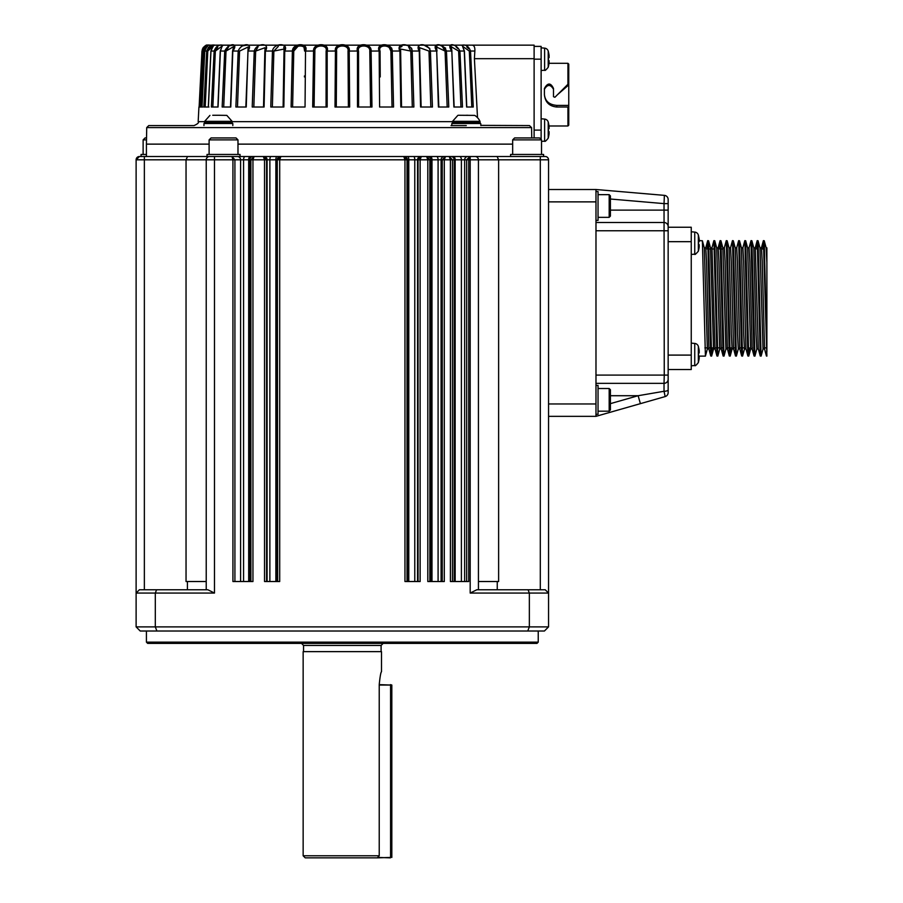 <?xml version="1.0" encoding="UTF-8"?>
<svg xmlns="http://www.w3.org/2000/svg" width="903" height="903" viewBox="0 0 903 903"><rect width="100%" height="100%" fill="white"/><g stroke="black" fill="none" stroke-linecap="round" stroke-linejoin="round"><path stroke-width="1.35" d="M534.113 137.945L534.113 45.15L471.897 45.15C474.064 45.173 475.057 47.137 474.854 51.02L474.402 58.684L477.506 117.661M187.542 156.512L186.041 159.808L206.223 159.808A3.296 3.296 0 0 1 209.53 156.512L139.412 156.512L136.116 159.808L136.116 593.068L139.412 589.772L144.356 589.772L144.356 159.808L186.041 159.808L186.041 581.521L206.223 581.521M139.412 156.512A3.296 3.296 0 0 0 136.116 159.808A3.296 3.296 0 0 1 139.412 156.512L136.116 159.808L139.412 156.512L136.116 159.808L144.356 159.808L144.356 156.512L139.412 156.512L136.116 159.808L139.412 156.512L136.116 159.808L139.412 156.512L144.232 156.512M429.862 581.521L429.862 159.808L438.09 159.808A3.296 1.524 -90 0 0 436.555 156.512L497.113 156.512L498.625 159.808L540.299 159.808L540.299 589.772L545.243 589.772L548.55 593.068L545.243 589.772L548.55 593.068L548.55 159.808A3.296 3.296 0 0 0 545.243 156.512L209.53 156.512L214.474 156.512L214.474 159.808L232.929 159.808L231.981 156.512L234.915 159.808L240.604 159.808L240.604 581.521M431.984 581.521L431.984 159.808A3.296 1.422 -90 0 0 430.562 156.512L420.854 156.512A3.296 3.296 -90 0 0 417.558 159.808L421.295 156.512L420.132 159.808L427.808 159.808L426.634 156.512L429.862 159.808L427.808 159.808L427.808 581.521L444.299 581.521L444.299 159.808L445.461 156.512L442.244 159.808L450.405 159.808L449.242 156.512L452.459 159.808L454.22 159.808L454.22 581.521M266.588 581.521L266.588 159.808L277.266 159.808A3.296 3.296 -90 0 1 280.562 156.512L163.025 156.512M160.384 156.512L146.421 156.512L146.421 144.13L209.112 144.13M664.382 195.364L664.032 203.615L668.152 203.615L668.152 199.473A4.12 4.12 0 0 0 664.382 195.364L595.98 189.506L595.98 416.339L665.161 396.575A4.12 4.12 0 0 0 668.152 392.602L668.152 389.803A4.12 1.479 180 0 1 664.032 391.281L665.161 396.575M548.55 626.885L529.35 626.885L529.35 593.068L548.55 593.068L548.55 626.885L544.419 631.016L527.747 631.016L529.35 626.885L155.305 626.885L156.908 631.016L527.747 631.016M156.908 631.016L140.236 631.016L136.116 626.885L136.116 593.068L155.305 593.068L155.305 626.885L136.116 626.885M452.459 581.521L452.459 159.808L450.405 159.808L450.405 581.521L468.713 581.521L468.713 159.808L469.887 156.512L466.659 159.808L470.181 159.808L470.181 593.068L476.784 589.772L528.074 589.772L529.35 593.068L470.181 593.068M234.915 581.521L234.915 159.808L232.929 159.808L232.929 581.521L252.953 581.521L252.953 159.808L264.534 159.808L264.534 581.521L279.704 581.521L279.704 159.808L404.962 159.808L404.962 581.521L420.132 581.521L420.132 159.808L418.066 159.808L418.066 581.521M497.248 589.772L497.248 581.521M478.432 589.772L478.432 159.808L498.625 159.808L498.625 581.521L478.432 581.521M136.116 593.068L139.412 589.772L207.871 589.772L214.474 593.068L214.474 159.808L206.223 159.808L206.223 589.772M187.406 589.772L187.406 581.521M193.197 589.772L144.356 589.772M528.582 589.772L491.458 589.772M147.663 643.387L537.003 643.387L538.233 642.146L146.421 642.146L147.663 643.387M538.233 631.016L538.233 642.146M545.243 589.772L528.074 589.772M156.58 589.772L155.305 593.068L214.474 593.068M512.667 144.13L237.986 144.13M252.953 159.808L254.115 156.512L250.887 159.808L252.953 159.808M264.534 159.808L263.36 156.512L266.588 159.808L264.534 159.808M279.704 159.808L280.867 156.512L277.639 159.808L279.704 159.808M407.016 581.521L407.016 159.808L404.962 159.808L403.799 156.512L407.388 159.808L407.388 581.521M477.405 157.415L476.829 156.975M207.25 157.415L207.837 156.975A3.296 3.296 0 0 0 207.25 157.415A3.296 3.296 0 0 1 207.837 156.975M545.243 156.512A3.296 3.296 0 0 1 548.55 159.808A3.296 3.296 0 0 0 545.243 156.512A3.296 3.296 0 0 1 548.55 159.808L540.299 159.808L540.299 156.512M478.432 159.808A3.296 3.296 0 0 0 475.136 156.512A3.296 3.296 0 0 1 478.432 159.808L470.181 159.808L470.181 156.512M468.589 48.627L466.817 46.967M461.523 45.229L462.178 45.15M457.923 48.627L456.128 46.967M451.082 46.414L451.929 51.076M450.958 47.227L450.304 45.974M450.021 45.229L451.15 45.15M436.917 46.414L436.488 46.99L445.077 51.076L442.639 46.979M436.284 48.028L435.675 45.985M435.878 45.229L437.436 45.15M440.066 45.229L445.619 48.152M418.981 48.028L418.744 45.985M419.432 45.229L421.385 45.15M424.229 45.229L429.817 48.469M401.496 107.017L400.593 49.055L410.786 51.076L408.641 46.979M401.982 46.414L400.864 47.001M399.792 48.028L399.927 45.985M401.09 45.229L403.393 45.15M406.384 45.229L409.465 45.997M411.475 48.051L411.971 49.372M390.886 51.076L392.037 107.017L390.886 51.076L392.263 51.02C392.026 42.622 375.4 42.61 379.147 51.02L380.05 51.076L380.231 75.457L380.05 51.076C377.375 44.326 390.875 44.303 390.886 51.076L388.967 46.979M382.082 46.414L380.671 46.99M381.303 45.229L383.888 45.15M391.654 48.051L392.218 50.308M360.545 45.229L363.367 45.15M370.614 48.04L371.088 50.816M371.088 50.861L371.099 51.02C371.912 42.622 354.642 42.61 357.475 51.02L358.547 51.076C356.471 44.326 370.49 44.303 369.79 51.076L370.557 107.017M348.987 48.446L349.224 51.02C351.075 42.622 333.591 42.61 335.431 51.02L336.627 51.076C335.216 44.326 349.427 44.303 348.027 51.076L348.389 107.017M326.988 48.04L327.179 51.02C330.013 42.622 312.743 42.61 313.555 51.02L313.567 50.884M318.228 45.229L321.287 45.15M297.9 46.414L293.768 51.076C293.768 44.326 307.28 44.303 304.604 51.076L303.984 46.99M297.708 45.229L300.767 45.15M305.474 48.028L305.519 51.02C309.266 42.622 292.64 42.61 292.391 51.02L293.768 51.076L292.617 107.017L293.768 51.076M278.293 46.414L273.869 51.076L284.061 49.055L283.79 47.001M278.271 45.229L281.262 45.15M284.874 48.028L284.75 51.02C289.321 42.622 273.744 42.61 272.458 51.02L273.869 51.076L272.367 107.017L273.869 51.076M257.976 46.979L255.662 51.076L265.087 47.678L264.884 51.042M260.425 45.229L263.27 45.15M265.674 48.028L265.403 51.02C270.686 42.622 256.542 42.61 254.251 51.02L255.662 51.076L253.833 107.017L255.662 51.076M241.394 45.997L247.219 45.15M248.381 48.028L248.122 49.259M228.527 46.967L226.032 51.076L233.696 46.561M228.03 46.008L233.516 45.15M217.837 46.967L215.354 51.076L222.048 46.155M218.729 45.534L219.316 45.398M223.131 45.229L222.386 45.974M210.218 46.967L208.3 49.022M208.345 47.249L213.876 45.601M204.586 121.657L198.175 121.657L198.931 107.017L200.105 107.017L199.111 107.017L201.967 51.02C204.022 46.38 205.974 44.428 207.825 45.15C205.986 44.428 204.033 46.38 201.967 51.02L203.547 51.076L206.776 46.561M200.771 74.475L201.967 51.02C203.31 47.012 205.173 45.071 207.532 45.173L471.897 45.15L207.983 45.15M205.004 45.974L202.915 48.017M209.248 45.206L209.327 45.184C207.43 45.127 205.907 47.069 204.755 51.02C206.832 46.38 208.401 44.428 209.485 45.15C206.922 44.428 204.631 46.38 202.622 51.02L199.732 107.017L202.024 107.017L204.755 51.02L207.792 51.076L212.871 46.358M210.975 51.02C212.973 46.38 214.113 44.428 214.406 45.15C211.189 44.428 208.627 46.38 206.708 51.02L203.864 107.017L208.39 107.017L210.975 51.02L215.354 51.076L212.848 107.017L215.354 51.076M220.4 51.065L222.488 45.15C218.684 44.428 215.907 46.38 214.135 51.02L211.392 107.017L218.052 107.017L220.4 51.02L226.032 51.076L223.707 107.017L226.032 51.076M232.737 51.076L232.827 51.02C239.126 42.622 228.854 42.61 224.723 51.02L222.161 107.017L230.773 107.017L232.827 51.02L239.588 51.076L248.167 46.99L247.953 51.02C253.811 42.622 241.462 42.61 238.2 51.02L235.875 107.017L246.045 107.017M284.061 49.055L284.027 51.042M314.097 107.017L314.865 51.076C314.142 44.326 328.173 44.303 326.118 51.076L326.062 107.017M410.786 51.076L412.299 107.017L410.786 51.076L412.197 51.02C410.921 42.622 395.333 42.61 399.905 51.02L400.639 51.065L400.593 49.146M419.782 51.076L419.568 47.678L428.993 51.076L430.833 107.017L428.993 51.076L430.404 51.02C428.124 42.622 413.969 42.61 419.252 51.02L421.024 107.017M437.018 51.076L436.488 46.99L437.018 51.076M445.077 51.076L447.177 107.017L445.077 51.076L446.454 51.02C443.215 42.622 430.833 42.61 436.702 51.02L438.824 107.005M450.958 46.561L458.622 51.076L460.959 107.017L458.622 51.076L459.932 51.02C455.812 42.622 445.529 42.61 451.827 51.02L454.153 107.005M462.765 46.358L469.312 51.076L471.806 107.017L469.312 51.076L470.519 51.02C468.759 46.38 465.982 44.428 462.167 45.15L464.266 51.065M304.424 75.976L304.424 76.924M239.588 51.076L237.478 107.017L239.588 51.076M199.111 107.017L200.105 107.017M200.906 107.017L203.547 51.076M202.803 107.017L202.024 107.017M208.932 107.017L205.195 107.017L207.792 51.076M265.087 47.667L263.631 107.017M284.027 51.076L283.158 107.017M336.277 107.017L336.627 51.076M358.593 107.017L358.547 51.076M198.175 121.657C199.157 122.582 197.791 123.892 194.055 125.573L148.769 125.573L146.715 127.605L531.574 127.605L529.451 125.573L480.712 125.359M480.972 125.573L480.712 123.508L451.839 123.508L451.839 125.573M451.037 125.573L466.275 125.573M438.621 107.017L448.78 107.017L446.454 51.02L451.827 51.02L453.882 107.017L462.494 107.017L459.932 51.02L464.255 51.02L466.603 107.017L473.262 107.017L470.519 51.02L474.854 51.02M369.79 51.076L379.147 51.02L379.61 107.017L393.561 107.017L392.263 51.02L399.905 51.02L400.808 107.017L413.879 107.017L412.197 51.02L419.252 51.02L420.572 107.017L432.435 107.017L430.404 51.02L436.702 51.02L438.406 107.017M348.027 51.076L357.475 51.02L357.486 107.017L371.968 107.017L371.099 51.02M326.118 51.076L335.431 51.02L335.002 107.017L349.664 107.017L349.224 51.02M304.604 51.076L313.555 51.02L312.686 107.017L327.168 107.017L327.179 51.02M284.061 49.101L284.016 51.065L292.391 51.02L291.105 107.017L305.045 107.017L305.519 51.02M263.518 107.005L264.85 51.053L272.458 51.02L270.776 107.017L283.847 107.017L284.75 51.02M246.248 107.017L247.953 51.02L254.251 51.02L252.219 107.017L264.082 107.017L265.403 51.02M212.058 107.017L211.392 107.017M531.574 127.605L531.754 137.945M610.405 199.021L664.032 203.615L664.258 375.095L668.152 375.095L668.152 389.803L668.152 227.24L691.246 227.24L691.246 369.53L668.152 369.53M595.98 222.499L664.032 222.499A4.12 4.12 0 0 1 668.152 226.619L668.152 203.615M595.98 230.75L668.152 230.75L668.152 226.619M668.152 379.226A4.12 4.12 0 0 1 664.032 383.346L664.032 391.281L638.128 395.717L640.396 403.652M595.98 375.095L664.258 375.095L664.032 383.346L595.98 383.346M548.55 416.339L595.98 416.339M595.98 189.506L548.55 189.506L595.98 189.506M218.379 115.268L226.834 115.392L218.379 115.268M212.747 115.268L220.039 115.268M204.563 122.684L232.195 122.684L232.195 121.849L204.563 121.849L204.563 122.684A0.824 0.824 0 0 0 205.387 123.508M209.936 115.392L204.676 121.329L232.094 121.329A1.242 1.242 72.2 0 1 232.195 121.849M203.954 125.573L203.954 123.508L232.816 123.508L232.816 125.573M466.275 115.268L467.923 115.268M457.821 115.392L452.572 121.329L479.978 121.329A13.68 13.68 0 0 0 474.73 115.392L458.25 115.268M610.405 389.735L610.405 409.951L609.175 411.181L609.175 388.504L610.405 389.735M598.034 388.504L609.175 388.504M598.034 411.181L609.175 411.181M595.98 385.412L598.034 385.412L598.034 414.274L595.98 414.274M610.405 195.895L610.405 216.099L609.175 217.341L609.175 194.653L610.405 195.895M598.034 194.653L609.175 194.653M598.034 217.341L609.175 217.341M595.98 191.56L598.034 191.56L598.034 220.434L595.98 220.434M146.534 137.945L145.044 137.945L143.125 139.875L143.125 154.447M146.5 139.875L143.125 139.875M141.06 156.512L141.06 154.447L146.421 154.447M236.055 137.945L211.042 137.945L209.112 139.875L237.986 139.875L236.055 137.945M209.112 154.447L209.112 139.875M237.986 154.447L237.986 139.875M207.047 156.512L207.047 154.447L240.04 154.447L240.04 156.512M539.61 137.945L514.586 137.945L512.667 139.875L541.529 139.875L539.61 137.945M512.667 154.447L512.667 139.875M541.529 154.447L541.529 139.875M510.601 156.512L510.601 154.447L543.595 154.447L543.595 156.512M711.598 356.121L708.562 240.751L707.749 240.638L710.763 356.008L711.654 356.008L713.607 348.772M708.11 245.029L707.963 248.991M707.41 348.772L705.412 356.121L699.283 356.121M705.412 356.121L702.376 240.762L699.317 240.638M707.196 248.991L707.726 240.638M717.783 356.121L714.758 240.751L713.923 240.638L716.948 356.008L717.851 356.008L719.793 348.772M714.307 245.006L714.149 248.991M712.128 347.881L711.654 356.008M711.214 351.741L711.35 347.881M723.969 356.121L720.944 240.751L720.109 240.638L723.134 356.008L724.037 356.008L725.978 348.772M720.492 245.006L720.334 248.991M717.4 351.741L717.546 347.881M719.567 248.991L720.097 240.638M730.155 356.121L727.129 240.751L726.294 240.638L729.319 356.008L730.222 356.008L732.164 348.772M726.678 245.006L726.52 248.991M736.34 356.121L733.315 240.751L732.48 240.638L735.505 356.008L736.408 356.008L738.349 348.772M732.864 245.006L732.705 248.991M730.685 347.881L730.222 356.008M742.526 356.121L739.501 240.751L738.665 240.638L741.69 356.008L742.593 356.008L744.535 348.772M739.049 245.006L738.902 248.991M748.711 356.121L745.686 240.751L744.851 240.638L747.876 356.008L748.779 356.008L750.72 348.772M745.235 245.006L745.088 248.991M750.957 240.819L754.061 356.008L754.908 356.121L751.872 240.751L751.048 240.638M751.42 245.006L751.273 248.991M749.253 347.881L748.779 356.008M761.094 356.121L758.057 240.751L757.233 240.638L760.247 356.008L761.15 356.008L763.091 348.772M757.606 245.006L757.459 248.991M756.906 348.772L754.908 356.121M756.68 248.991L757.222 240.638M766.884 356.121L764.243 240.751L763.407 240.638L766.884 356.121M763.791 245.029L763.645 248.889M762.877 248.889L763.407 240.638M704.306 247.93L707.342 348.908L708.889 348.908L706.53 261.531L705.796 247.862L704.284 247.862M716.948 356.008L715.007 348.772L711.982 247.862L710.469 247.862M709.092 347.881L708.889 348.908M708.562 240.751L710.514 247.998L713.528 348.908L715.041 348.908L715.278 347.881M714.747 240.751L716.7 247.998L719.714 348.908L721.26 348.908L718.912 261.543L718.167 247.862L716.655 247.862M729.319 356.008L727.378 348.772L725.098 261.543L724.353 247.862L722.851 247.862M721.463 347.881L721.26 348.908M720.933 240.751L722.885 247.998L725.899 348.908L727.412 348.908L727.649 347.881M735.505 356.008L733.563 348.772L731.283 261.61L730.538 247.862L729.037 247.862M727.129 240.751L729.071 247.998L731.317 334.2L732.096 348.908L733.597 348.908M741.69 356.008L739.749 348.772L737.469 261.543L736.724 247.862L735.223 247.862M733.315 240.751L735.256 247.998L737.503 334.2L738.282 348.908L739.783 348.908M747.876 356.008L745.934 348.772L743.654 261.61L742.909 247.862L741.408 247.862M740.02 347.881L739.817 348.908M739.501 240.751L741.442 247.998L743.688 334.2L744.467 348.908L745.968 348.908M745.686 240.751L747.628 247.998L750.653 348.908L752.188 348.908L749.84 261.61L749.095 247.862L747.594 247.862M760.247 356.008L758.306 348.772L755.292 247.862L753.779 247.862M752.391 347.881L752.188 348.908M751.872 240.751L753.813 247.998L756.059 334.2L756.838 348.908L758.339 348.908M758.057 240.751L759.999 247.998L763.024 348.908L764.57 348.908L762.222 261.61L761.477 247.862L759.965 247.862M766.173 247.953L766.884 262.604L766.884 247.862L766.15 247.862M766.884 262.604L766.884 351.707M762.764 248.991L761.68 248.991M709.036 248.991L710.65 248.991M712.196 248.991L714.454 248.991M721.418 248.991L723.021 248.991M765.97 347.881L764.367 347.881M744.264 347.881L741.995 347.881M741.216 347.881L739.625 347.881M735.031 347.881L733.428 347.881M731.893 347.881L729.624 347.881M728.845 347.881L727.242 347.881M722.66 347.881L721.057 347.881M719.522 347.881L717.253 347.881M716.474 347.881L714.871 347.881M713.336 347.881L711.067 347.881M710.289 347.881L708.686 347.881M707.139 347.881L704.882 347.881M698.482 235.694L698.482 235.694A28.828 28.828 0 0 1 699.204 239.34L699.204 241.609L698.482 241.609L699.204 241.609L698.482 241.609L698.527 243.121L698.482 241.609M698.482 244.634L698.527 243.121L698.482 244.634L699.204 244.634L698.482 244.634L699.204 244.634L699.204 246.903A28.828 28.828 0 0 1 698.482 250.537L698.482 250.537M691.246 231.778L694.746 232.082A4.12 4.12 0 0 1 698.346 235.04L698.346 251.203A28.873 28.873 0 0 0 698.527 250.537M691.246 254.465L694.746 254.149C694.588 255.12 695.784 254.138 698.346 251.203M698.482 355.985L698.527 354.473L698.482 355.985L699.204 355.985L698.482 355.985L699.204 355.985L699.204 358.254A28.828 28.828 0 0 1 698.482 361.9L698.482 361.9M698.527 354.473L698.482 352.96L699.204 352.96L698.482 352.96L698.527 354.473M698.482 347.057L698.482 347.057A28.828 28.828 0 0 1 699.204 350.691L699.204 352.96L698.482 352.96M691.246 343.129L694.746 343.433A4.12 4.12 0 0 1 698.346 346.391L698.346 362.554A28.873 28.873 0 0 0 698.527 361.9M691.246 365.817L694.746 365.512C695.005 366.279 696.202 365.297 698.346 362.554C696.145 365.297 694.949 366.291 694.746 365.512L694.746 343.433M699.204 355.985L699.204 358.254M305.214 857.85L377.33 857.85L379.226 855.784L303.148 855.784L305.214 857.85M381.506 671.663C380.773 672.419 380.016 676.742 379.226 684.632C380.039 676.595 380.795 672.272 381.506 671.663L381.506 651.639L303.148 651.639L303.148 855.784M379.226 685.038L390.581 685.038L379.226 684.632L379.226 855.784M381.1 651.639L381.1 645.442L303.555 645.442L303.555 651.639M301.5 643.387L303.555 645.442M377.33 857.85L390.581 857.432L390.581 685.038L391.823 685.038L390.412 684.632M390.412 857.85L377.759 857.432M391.823 857.432L391.823 685.038M541.123 139.457L541.123 46.392L534.113 46.392M549.035 125.991L567.931 125.991L567.931 107.017L556.79 107.017C549.25 106.272 545.119 102.141 544.419 94.646L544.419 88.46C547.681 82.591 550.706 82.591 553.494 88.46L553.494 96.7L554.905 97.287L567.931 84.261L568.755 84.701L568.755 64.124L567.931 63.3L567.931 84.261M568.755 84.701L568.755 85.774L568.055 85.525L557.648 94.555M544.419 94.646C545.152 101.181 549.272 104.759 556.79 105.391L568.755 105.391L568.755 85.774M568.755 105.391L568.755 106.689L567.931 107.017M567.931 125.991L568.755 125.167L568.755 106.689M553.494 89.273C550.469 84.205 547.444 84.205 544.419 89.273M548.358 60.682L549.08 60.682L548.358 60.682L548.403 59.169L548.358 60.682L549.126 60.715M548.358 51.753L548.358 51.753A28.828 28.828 0 0 1 549.08 55.388L549.08 57.657L548.358 57.657L549.08 57.657L548.358 57.657L549.08 57.657L548.358 57.657L548.403 59.169L548.358 57.657M549.08 60.682L549.08 62.95A28.828 28.828 0 0 1 548.358 66.596L548.358 66.596M541.123 47.836L544.611 48.141A4.12 4.12 0 0 1 548.211 51.087L548.211 67.251A28.873 28.873 0 0 0 548.403 66.596M541.123 70.513L544.611 70.208C544.814 70.987 546.022 69.994 548.211 67.251M548.358 131.624L549.08 131.624L548.358 131.624L548.403 130.111L548.358 131.624L549.08 131.624L548.358 131.624L549.08 131.624L549.08 133.892A28.828 28.828 0 0 1 548.358 137.538L548.358 137.538M548.403 130.111L548.358 128.598L549.08 128.598L548.358 128.598L548.403 130.111M548.358 122.684L548.358 122.684A28.828 28.828 0 0 1 549.08 126.33L549.08 128.598L548.358 128.598M541.123 118.767L544.611 119.072A4.12 4.12 0 0 1 548.211 122.029L548.211 138.193A28.873 28.873 0 0 0 548.403 137.538M541.529 141.421L544.611 141.15C544.814 141.918 546.022 140.936 548.211 138.193C546.022 140.936 544.814 141.918 544.611 141.15L541.529 141.421M549.08 131.624L549.08 133.892M237.41 156.512A3.296 3.183 -90 0 1 240.604 159.808L248.686 159.808L248.686 581.521M250.176 156.512A3.296 1.49 -90 0 0 248.686 159.808L250.887 159.808L250.887 581.521M249.804 581.521L249.804 159.808A3.296 3.296 -90 0 1 253.1 156.512M276.928 156.512A3.296 1.061 -90 0 0 275.866 159.808L275.866 581.521M277.266 581.521L277.266 159.808L277.639 581.521M263.8 156.512A3.296 3.296 -90 0 1 267.096 159.808L267.096 581.521M269.873 581.521L269.873 159.808A3.296 1.151 -90 0 1 271.024 156.512M243.573 581.521L243.573 159.808A3.296 1.569 -90 0 1 245.153 156.512M404.104 156.512A3.296 3.296 -90 0 1 407.388 159.808L414.782 159.808L414.782 581.521M413.63 156.512A3.296 1.151 -90 0 1 414.782 159.808L417.558 159.808L417.558 581.521M441.093 581.521L441.093 159.808L438.09 159.808L438.09 581.521M444.389 156.512A3.296 3.296 -90 0 0 441.093 159.808L442.244 159.808L442.244 581.521M450.936 156.512A3.296 3.296 -90 0 1 454.22 159.808L466.659 159.808L466.659 581.521M455.157 581.521L455.157 159.808A3.296 1.795 -90 0 0 453.362 156.512M427.525 156.512A3.296 3.296 -90 0 1 430.821 159.808L430.821 581.521M408.788 581.521L408.788 159.808A3.296 1.061 -90 0 0 407.727 156.512M459.503 156.512A3.296 1.896 -90 0 1 461.399 159.808L461.399 581.521M464.639 581.521L464.639 159.808A3.296 3.296 -90 0 1 467.935 156.512M206.223 159.808A3.296 3.296 0 0 1 209.53 156.512M313.555 51.02L314.865 51.076M335.002 107.017L335.431 51.02M252.219 107.017L254.251 51.02M452.471 121.657L232.184 121.657M474.402 58.684L534.113 58.684M691.246 355.093L668.152 355.093M691.246 241.677L668.152 241.677M610.405 210.128L668.152 210.128M610.405 395.717L638.128 395.717L610.405 403.641M595.98 403.968L548.55 403.968M548.55 201.877L595.98 201.877M479.978 121.329L452.459 121.849L452.459 122.684L480.091 122.684L479.267 123.508M694.746 232.082L694.746 254.149M534.113 59.169L541.123 59.169M541.123 130.111L534.113 130.111M568.055 85.525L568.055 84.182M556.79 107.017L556.79 105.391M544.611 48.141L544.611 70.208M544.611 119.072L544.611 141.15M146.421 631.016L146.421 642.146M214.079 45.41L214.079 45.421C213.797 44.473 212.724 46.335 210.884 51.031L208.311 107.005M202.283 49.372L203.57 47.148M205.241 45.839L207.656 45.161M222.082 46.459L220.23 51.031L217.894 107.005M233.708 46.629L232.556 51.042L230.502 107.005M248.167 46.99L245.842 107.005M421.137 107.005L419.568 47.678M466.772 107.005L464.424 51.031L462.415 45.906M204.755 51.02L202.001 107.005M284.016 51.065L283.113 107.005M400.639 51.065L401.542 107.005M380.242 76.924L380.231 75.807L380.242 76.924M146.715 127.605L146.421 144.13M232.094 121.329L226.834 115.392M232.195 122.684L231.371 123.508M480.091 121.849L480.091 122.684M452.459 122.684L453.283 123.508M707.67 240.751L705.728 247.998M710.763 356.008L708.821 348.772M713.855 240.751L711.914 247.998M720.041 240.751L718.099 247.998M723.134 356.008L721.192 348.772M726.226 240.751L724.285 247.998M732.412 240.751L730.471 247.998M738.598 240.751L736.656 247.998M744.783 240.751L742.842 247.998M750.969 240.751L749.027 247.998M754.061 356.008L752.12 348.772M757.154 240.751L755.213 247.998M763.351 240.751L761.398 247.998M766.433 356.008L764.491 348.772M764.243 240.751L766.184 247.986M702.376 240.762L704.317 247.986M763.938 248.889L762.764 248.889M698.527 235.694A28.873 28.873 0 0 0 698.346 235.04M698.527 347.057A28.873 28.873 0 0 0 698.346 346.391M381.1 645.442L383.154 643.387M549.035 63.3L567.931 63.3M548.403 51.753A28.873 28.873 0 0 0 548.211 51.087M548.403 122.684A28.873 28.873 0 0 0 548.211 122.029"/></g></svg>
